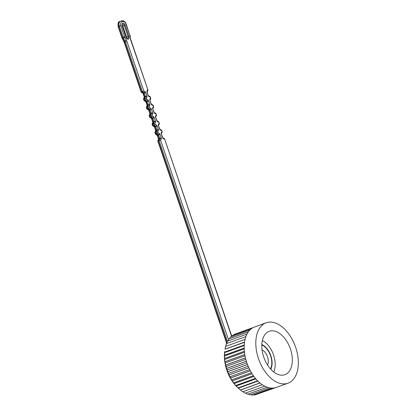 <?xml version="1.0" encoding="UTF-8"?>
<svg xmlns="http://www.w3.org/2000/svg" width="416" height="416" viewBox="0 0 416 416"><rect width="100%" height="100%" fill="white"/><g stroke="black" fill="none" stroke-linecap="round" stroke-linejoin="round"><path stroke-width="0.62" d="M238.274 388.17L237.734 387.67A29.453 17.794 -109.9 0 1 226.834 370.188A29.453 17.794 -109.9 0 1 224.656 351.541L224.609 352.108A30.451 18.392 -109.9 0 0 224.604 352.16L224.458 355.207A30.451 18.392 -109.9 0 0 224.458 355.259L224.572 358.426A30.451 18.392 -109.9 0 0 224.578 358.483L224.952 361.728A30.451 18.392 -109.9 0 0 224.957 361.785L225.586 365.071A30.451 18.392 -109.9 0 0 225.597 365.128L226.231 366.434L226.465 368.41A30.451 18.392 -109.9 0 0 226.481 368.467L227.287 369.933L227.583 371.701A30.451 18.392 -109.9 0 0 227.604 371.758L228.592 373.365L228.925 374.904A30.451 18.392 -109.9 0 0 228.951 374.956L230.116 376.672L230.469 377.972A30.451 18.392 -109.9 0 0 230.495 378.024L232.201 380.869A30.451 18.392 -109.9 0 0 232.232 380.916L234.088 383.552A30.451 18.392 -109.9 0 0 234.125 383.594L236.116 385.991A30.451 18.392 -109.9 0 0 236.153 386.032L238.259 388.154A30.451 18.392 -109.9 0 0 238.274 388.17A30.451 18.392 -109.9 0 0 238.295 388.19L240.479 390.016A30.451 18.392 -109.9 0 0 240.521 390.042L242.715 391.804L262.298 384.717A32.11 19.396 70.1 0 0 264.716 386.142A32.11 19.396 70.1 0 0 267.145 387.192A32.11 19.396 70.1 0 0 269.547 387.852A32.11 19.396 70.1 0 0 271.898 388.112A32.11 19.396 70.1 0 0 274.17 387.967A32.11 19.396 70.1 0 0 276.323 387.421A32.11 19.396 70.1 0 0 276.38 387.4L287.997 383.198A32.11 19.396 70.1 0 0 295.646 347.36A32.11 19.396 70.1 0 0 266.136 322.806A32.11 19.396 70.1 0 0 258.825 359.606A32.11 19.396 70.1 0 0 287.997 383.198M276.323 387.421L256.376 394.41M274.17 387.967L254.587 395.054L253.656 394.716M271.898 388.112L252.32 395.2L250.952 394.581M269.547 387.852L249.964 394.94L248.264 394.025M267.145 387.192L247.562 394.28L245.606 393.063M264.716 386.142L245.133 393.234L242.798 391.565M244.52 342.337L225.004 349.222A30.451 18.392 -109.9 0 1 225.014 349.175L225.503 346.434L245.081 339.342A32.11 19.396 70.1 0 0 244.52 342.337A32.11 19.396 70.1 0 0 244.228 345.519A32.11 19.396 70.1 0 0 244.213 348.858A32.11 19.396 70.1 0 0 244.478 352.305A32.11 19.396 70.1 0 0 245.014 355.815A32.11 19.396 70.1 0 0 245.814 359.346A32.11 19.396 70.1 0 0 246.87 362.846A32.11 19.396 70.1 0 0 248.17 366.272A32.11 19.396 70.1 0 0 249.699 369.585A32.11 19.396 70.1 0 0 251.43 372.731A32.11 19.396 70.1 0 0 253.344 375.679A32.11 19.396 70.1 0 0 255.414 378.383A32.11 19.396 70.1 0 0 257.618 380.812A32.11 19.396 70.1 0 0 259.922 382.933A32.11 19.396 70.1 0 0 262.298 384.717M266.136 322.806L254.519 327.012A32.11 19.396 70.1 0 0 253.552 327.413A32.11 19.396 70.1 0 0 251.623 328.541A32.11 19.396 70.1 0 0 249.87 330.049A32.11 19.396 70.1 0 0 248.321 331.906A32.11 19.396 70.1 0 0 247 334.095A32.11 19.396 70.1 0 0 245.913 336.586L226.33 343.673L225.68 346.445M247 334.095L227.417 341.182L226.59 343.954M248.321 331.906L228.738 338.993L228.01 340.969M249.87 330.049L230.287 337.137L229.596 338.686M251.623 328.541L232.04 335.629L231.462 336.71M253.552 327.413L233.969 334.5L233.615 335.062M263.728 357.053A23.057 13.926 -109.9 0 1 269.22 331.323A23.057 13.926 -109.9 0 1 290.16 348.26A23.057 13.926 -109.9 0 1 284.913 374.681A23.057 13.926 -109.9 0 1 263.728 357.053M245.913 336.586A32.11 19.396 70.1 0 0 245.081 339.342M246.87 362.846L227.287 369.933M247.468 364.504L227.583 371.701M246.366 361.27L226.481 368.467M248.17 366.272L228.592 373.365M248.799 367.708L228.925 374.904M247.489 364.562L227.604 371.758M249.699 369.585L230.116 376.672M250.323 370.786L230.469 377.972M248.825 367.765L228.951 374.956M251.43 372.731L231.847 379.818M252.018 373.693L232.201 380.869M250.349 370.833L230.495 378.024M253.344 375.679L233.761 382.767M253.859 376.397L234.088 383.552M252.049 373.74L232.232 380.916M255.414 378.383L235.83 385.471M255.819 378.862L236.116 385.991M253.895 376.438L234.125 383.594M257.618 380.812L238.035 387.899M257.863 381.056L238.259 388.154M255.856 378.898L236.153 386.032M259.922 382.933L240.339 390.021M259.958 382.964L240.479 390.016M257.899 381.092L238.295 388.19M259.995 382.99L240.521 390.042M244.551 342.103L225.014 349.175M244.254 344.994L224.609 352.108M244.546 342.15L225.004 349.222M244.228 345.519L224.645 352.607M244.192 348.062L224.458 355.207M244.254 345.046L224.604 352.16M244.213 348.858L224.63 355.945M244.369 351.26L224.572 358.426M244.192 348.114L224.458 355.259M244.478 352.305L224.895 359.393M244.79 354.546L224.952 361.728M244.374 351.317L224.578 358.483M245.014 355.815L225.43 362.903M245.45 357.88L225.586 365.071M244.795 354.604L224.957 361.785M245.814 359.346L226.231 366.434M246.345 361.213L226.465 368.41M245.461 357.937L225.597 365.128M262.361 340.538A19.708 11.908 -109.9 0 1 273.536 354.947A19.708 11.908 -109.9 0 1 273.749 371.992M261.836 344.536A15.059 9.095 -109.9 0 1 270.686 355.311A15.059 9.095 -109.9 0 1 270.78 369.252M261.825 344.802A15.059 9.095 -109.9 0 1 264.94 346.944A15.059 9.095 -109.9 0 1 265.06 347.058M271.648 365.253A15.059 9.095 -109.9 0 1 271.627 365.42A15.059 9.095 -109.9 0 1 270.603 369.06M262.059 349.887A9.303 5.621 -109.9 0 1 267.53 364.998M270.514 368.961A14.617 8.83 70.1 0 0 271.669 365.097A14.617 8.83 70.1 0 0 270.587 355.841A14.617 8.83 70.1 0 0 265.179 347.168A14.617 8.83 70.1 0 0 261.82 344.937M152.859 125.97L154.638 126.615L155.47 126.313L154.112 125.658L155.21 124.478L156.307 125.008A1.55 0.936 -109.9 0 1 157.191 126.142L158.309 129.433A1.55 0.936 -109.9 0 1 158.293 130.837L157.726 131.877L156.14 131.607L156.832 130.328L156.005 130.629L154.986 132.153M154.965 132.2L154.986 132.491M228.478 339.7L160.581 140.26L158.99 140.395A0.442 0.265 -109.9 0 1 158.995 139.989L159.687 138.71L158.86 139.012L158.163 140.291L158.995 139.989L160.581 140.26L161.148 139.22A1.55 0.936 -109.9 0 0 161.164 137.816L160.046 134.529A1.55 0.936 -109.9 0 0 159.162 133.39L158.064 132.86L156.967 134.04A0.442 0.265 -109.9 0 1 156.718 133.718L156.135 132.012A0.442 0.265 -109.9 0 1 156.14 131.607L155.308 131.908A0.442 0.265 70.1 0 0 155.303 132.309L155.886 134.02L158.064 132.86L157.726 131.877L156.135 132.012L154.939 132.59M155.709 134.352L157.492 134.997L158.319 134.696L156.967 134.04L156.135 134.342A0.442 0.265 70.1 0 1 155.886 134.02L155.438 134.051M152.584 125.668L155.21 124.478L154.877 123.495L152.448 123.926L153.031 125.632A0.442 0.265 70.1 0 0 153.286 125.96L154.112 125.658A0.442 0.265 -109.9 0 1 153.863 125.336L153.28 123.625A0.442 0.265 -109.9 0 1 153.286 123.224L154.877 123.495L155.438 122.455A1.55 0.936 -109.9 0 0 155.454 121.051L154.336 117.759A1.55 0.936 -109.9 0 0 153.457 116.626L152.355 116.09L151.258 117.276L150.431 117.572L151.783 118.232L152.615 117.931L151.258 117.276A0.442 0.265 -109.9 0 1 151.008 116.948L152.355 116.09L152.022 115.112L149.599 115.544L150.176 117.25L151.008 116.948L150.426 115.242A0.442 0.265 -109.9 0 1 150.431 114.842L152.022 115.112L152.584 114.072A1.55 0.936 -109.9 0 0 152.599 112.663L151.481 109.377A1.55 0.936 -109.9 0 0 150.602 108.243L149.5 107.708L148.408 108.893L147.576 109.19L148.928 109.85L149.76 109.548L148.408 108.893A0.442 0.265 -109.9 0 1 148.153 108.566L149.5 107.708L149.167 106.73L146.744 107.162L147.326 108.867L148.153 108.566L147.571 106.86A0.442 0.265 -109.9 0 1 147.576 106.46L149.167 106.73L149.734 105.69A1.55 0.936 -109.9 0 0 149.75 104.281L148.626 100.994A1.55 0.936 -109.9 0 0 147.748 99.861L146.645 99.325L145.553 100.506L144.721 100.807L146.078 101.462L146.905 101.166L145.553 100.506A0.442 0.265 -109.9 0 1 145.298 100.183L146.645 99.325L146.312 98.342L143.889 98.779L144.472 100.485L145.298 100.183L144.721 98.478A0.442 0.265 -109.9 0 1 144.721 98.077L146.312 98.342L146.879 97.308A1.55 0.936 -109.9 0 0 146.895 95.898L145.777 92.612A1.55 0.936 -109.9 0 0 144.893 91.478L143.79 90.943L142.698 92.123L141.866 92.425L143.224 93.08L144.05 92.778L142.698 92.123A0.442 0.265 -109.9 0 1 142.444 91.801L143.79 90.943L126.953 41.47A5.538 3.344 -109.9 0 0 126.381 40.149L124.946 37.445A3.323 2.007 70.1 0 1 124.602 36.65L120.869 25.678A3.323 2.007 70.1 0 1 121.716 21.949L123.001 21.559A3.323 2.007 70.1 0 1 125.991 24.118L129.73 35.095A3.323 2.007 70.1 0 1 129.938 35.927L130.442 38.917A5.538 3.344 -109.9 0 0 130.796 40.305L147.93 89.939M152.09 124.207L152.448 123.926A0.442 0.265 70.1 0 1 152.454 123.526L153.286 123.224L153.982 121.945L153.15 122.247L152.131 123.77M152.131 124.108L152.105 123.822M227.38 341.292L158.99 140.395L158.158 140.691A0.442 0.265 70.1 0 1 158.163 140.291L157.841 140.535M157.82 140.587L157.841 140.873M226.944 342.742L158.158 140.691L157.794 140.972M150.004 117.588L150.431 117.572A0.442 0.265 70.1 0 1 150.176 117.25L149.729 117.286M149.235 115.825L149.599 115.544A0.442 0.265 70.1 0 1 149.599 115.144L150.431 114.842L151.128 113.563L150.296 113.864L149.276 115.388M149.276 115.721L149.256 115.44M147.15 109.205L147.576 109.19A0.442 0.265 70.1 0 1 147.326 108.867L146.879 108.904M146.38 107.442L146.744 107.162A0.442 0.265 70.1 0 1 146.749 106.756L147.576 106.46L148.273 105.18L147.441 105.477L146.422 107.006M146.422 107.338L146.401 107.058M144.295 100.823L144.721 100.807A0.442 0.265 70.1 0 1 144.472 100.485L144.024 100.521M143.525 99.055L143.889 98.779A0.442 0.265 70.1 0 1 143.894 98.374L144.721 98.077L145.418 96.798L144.591 97.094L143.572 98.618M143.572 98.956L143.546 98.67M141.44 92.44L141.866 92.425A0.442 0.265 70.1 0 1 141.617 92.102L142.444 91.801L125.481 41.964L124.649 42.266L141.617 92.102L141.17 92.139M231.608 336.435L164.57 138.819M162.183 132.267L161.907 131.69L161.34 132.73A1.55 0.936 -109.9 0 0 161.325 134.139L162.443 137.426A1.55 0.936 -109.9 0 0 163.327 138.559L164.424 139.095L164.325 138.523M161.715 130.437L162.198 131.856M159.328 123.885L159.052 123.308L158.486 124.348A1.55 0.936 -109.9 0 0 158.47 125.757L159.593 129.043A1.55 0.936 -109.9 0 0 160.472 130.177L161.574 130.712L161.47 130.14M158.86 122.054L159.344 123.474M156.473 115.497L156.198 114.925L155.631 115.965A1.55 0.936 -109.9 0 0 155.615 117.369L156.738 120.661A1.55 0.936 -109.9 0 0 157.617 121.794L158.72 122.33L158.621 121.758M156.01 113.667L156.489 115.086M153.618 107.12L153.343 106.543L152.781 107.583A1.55 0.936 -109.9 0 0 152.766 108.987L153.884 112.278A1.55 0.936 -109.9 0 0 154.762 113.412L155.865 113.942L155.766 113.376M153.156 105.284L153.639 106.704M150.769 98.732L150.488 98.16L149.926 99.2A1.55 0.936 -109.9 0 0 149.911 100.604L151.029 103.891A1.55 0.936 -109.9 0 0 151.908 105.03L153.01 105.56L152.916 104.993M147.914 90.345L147.638 89.773L147.072 90.813A1.55 0.936 -109.9 0 0 147.056 92.222L148.174 95.508A1.55 0.936 -109.9 0 0 149.058 96.642L150.155 97.178L150.056 96.606M150.301 96.902L150.784 98.322M125.154 25.184L128.934 36.291A2.548 1.539 -109.9 0 1 128.284 39.151A2.548 1.539 -109.9 0 1 125.986 37.185L122.205 26.078A2.548 1.539 -109.9 0 1 122.86 23.223A2.548 1.539 -109.9 0 1 125.154 25.184L124.27 25.48A1.882 1.139 70.1 0 0 122.543 24.04C122.174 24.024 122.106 24.695 122.335 26.047L122.205 26.078M124.946 37.445L122.762 38.506L124.197 41.21L125.024 40.908L123.588 38.204A4.43 2.678 -109.9 0 1 123.131 37.144L119.397 26.172L118.565 26.473L122.304 37.445L124.602 36.65M141.138 92.05L124.244 42.427L121.893 37.606L118.16 26.634C117.686 23.483 118.175 21.783 119.621 21.528A4.43 2.678 70.1 0 1 119.704 21.502L120.375 21.258M120.604 21.18L121.815 20.81A1.108 0.884 73.1 0 1 123.001 21.559M120.869 25.678L119.397 26.172A4.43 2.678 -109.9 0 1 120.453 21.226L119.621 21.528A4.43 2.678 70.1 0 0 118.565 26.473L118.16 26.634M129.73 35.095L126.209 24.066C125.232 21.59 123.781 20.504 121.846 20.8L120.453 21.226A4.43 2.678 -109.9 0 1 120.531 21.2A1.108 0.884 73.1 0 1 121.716 21.949M125.986 37.185L126.121 37.154C127.01 38.605 127.504 39.114 127.603 38.688A1.882 1.139 70.1 0 0 128.05 36.587L124.27 25.48L122.777 26.021L126.558 37.128A1.882 1.139 -109.9 0 1 126.708 38.21M122.158 24.981A1.882 1.139 -109.9 0 1 122.777 26.021L122.533 26.12L126.313 37.227L128.934 36.291M160.046 134.529L157.742 135.32L158.865 138.611L159.692 138.31L158.574 135.023A0.442 0.265 70.1 0 0 158.319 134.696A1.108 0.749 115.9 0 0 159.162 133.39M157.191 126.142L154.887 126.937L156.01 130.229L156.837 129.927L155.719 126.641A0.442 0.265 70.1 0 0 155.47 126.313A1.108 0.749 -64.1 0 0 156.307 125.008M154.336 117.759L152.038 118.555L153.156 121.846L153.988 121.545L152.864 118.253A0.442 0.265 70.1 0 0 152.615 117.931A1.108 0.749 -64.1 0 0 153.457 116.626M151.481 109.377L149.183 110.172L150.301 113.459L151.133 113.162L150.01 109.871A0.442 0.265 70.1 0 0 149.76 109.548A1.108 0.749 -64.1 0 0 150.602 108.243M148.626 100.994L146.328 101.79L147.446 105.076L148.278 104.775L147.16 101.488A0.442 0.265 70.1 0 0 146.905 101.166A1.108 0.749 -64.1 0 0 147.748 99.861M145.777 92.612L143.473 93.408L144.591 96.694L145.423 96.392L144.305 93.106A0.442 0.265 70.1 0 0 144.05 92.778A1.108 0.749 -64.1 0 0 144.893 91.478M121.893 37.606L122.304 37.445A4.43 2.678 70.1 0 0 122.762 38.506L122.309 38.563M126.953 41.47L125.481 41.964A4.43 2.678 70.1 0 0 125.024 40.908L126.381 40.149M123.744 41.267L124.197 41.21A4.43 2.678 -109.9 0 1 124.649 42.266L124.244 42.427M148.928 109.85A0.442 0.265 -109.9 0 1 149.183 110.172L148.772 110.334L148.455 109.84A1.108 0.749 -64.1 0 0 148.928 109.85M146.078 101.462A0.442 0.265 -109.9 0 1 146.328 101.79L145.922 101.951L145.6 101.457A1.108 0.749 -64.1 0 0 146.078 101.462M151.783 118.232A0.442 0.265 -109.9 0 1 152.038 118.555L151.627 118.716L151.31 118.222A1.108 0.749 -64.1 0 0 151.783 118.232M143.224 93.08A0.442 0.265 -109.9 0 1 143.473 93.408L143.068 93.569L142.75 93.07A1.108 0.749 -64.1 0 0 143.224 93.08M154.638 126.615A0.442 0.265 -109.9 0 1 154.887 126.937L154.482 127.104L154.164 126.604A1.108 0.749 -64.1 0 0 154.638 126.615M157.019 134.992A1.108 0.749 115.9 0 0 157.492 134.997A0.442 0.265 -109.9 0 1 157.742 135.32L157.336 135.486L155.766 134.378M158.293 130.837A1.108 0.78 -151.5 0 0 156.832 130.328A0.442 0.265 70.1 0 0 156.837 129.927L158.309 129.433M156.01 130.229A0.442 0.265 -109.9 0 1 156.005 130.629A1.108 0.78 -151.5 0 0 155.662 130.91L155.6 130.39L156.01 130.229M149.734 105.69A1.108 0.78 28.5 0 0 148.273 105.18A0.442 0.265 70.1 0 0 148.278 104.775L149.75 104.281M147.092 105.773L147.04 105.238L147.446 105.076A0.442 0.265 -109.9 0 1 147.441 105.477A1.108 0.78 28.5 0 0 147.098 105.763L146.448 106.954M146.879 97.308A1.108 0.78 28.5 0 0 145.418 96.798A0.442 0.265 70.1 0 0 145.423 96.392L146.895 95.898M144.238 97.391L144.186 96.855L144.591 96.694A0.442 0.265 -109.9 0 1 144.591 97.094A1.108 0.78 28.5 0 0 144.248 97.375L143.598 98.571M152.584 114.072A1.108 0.78 28.5 0 0 151.128 113.563A0.442 0.265 70.1 0 0 151.133 113.162L152.599 112.663M149.947 114.156L149.895 113.625L150.301 113.459A0.442 0.265 -109.9 0 1 150.296 113.864A1.108 0.78 28.5 0 0 149.952 114.145L149.302 115.336M161.148 139.22A1.108 0.78 -151.5 0 0 159.687 138.71A0.442 0.265 70.1 0 0 159.692 138.31L161.164 137.816M157.336 135.486L158.454 138.772L158.865 138.611A0.442 0.265 -109.9 0 1 158.86 139.012A1.108 0.78 -151.5 0 0 158.517 139.292L157.867 140.488M155.438 122.455A1.108 0.78 28.5 0 0 153.982 121.945A0.442 0.265 70.1 0 0 153.988 121.545L155.454 121.051M153.156 121.846A0.442 0.265 -109.9 0 1 153.15 122.247A1.108 0.78 28.5 0 0 152.807 122.528L152.75 122.008L153.156 121.846M163.327 138.559A1.108 0.749 -64.1 0 0 162.978 137.862L162.443 137.426M161.325 134.139L162.661 137.368M161.34 132.73A1.108 0.78 28.5 0 1 161.486 133.562L161.543 134.082M160.472 130.177A1.108 0.749 -64.1 0 0 160.124 129.48L161.382 130.088M159.593 129.043L160.129 129.48M158.47 125.757L159.812 128.986M158.486 124.348A1.108 0.78 28.5 0 1 158.631 125.18L158.688 125.7M157.617 121.794A1.108 0.749 -64.1 0 0 157.269 121.098L158.527 121.706M156.738 120.661L157.274 121.098M155.615 117.369L156.957 120.604M155.631 115.965A1.108 0.78 28.5 0 1 155.776 116.792L155.834 117.317M154.762 113.412A1.108 0.749 -64.1 0 0 154.419 112.715L155.672 113.324M153.884 112.278L154.419 112.715M152.766 108.987L154.102 112.221M152.781 107.583A1.108 0.78 28.5 0 1 152.922 108.41L152.984 108.93M129.948 35.038L130.203 36.046L129.938 35.927M130.203 36.046L130.442 38.917M130.707 39.031L130.796 40.305M151.908 105.03A1.108 0.749 -64.1 0 0 151.564 104.333L152.818 104.941M147.862 90.449L147.212 91.645A1.108 0.78 -151.5 0 0 147.072 90.813M151.029 103.891L151.564 104.333M147.222 91.634L147.056 92.222M149.911 100.604L151.247 103.839M147.274 92.165L148.174 95.508M149.926 99.2A1.108 0.78 28.5 0 1 150.067 100.027L150.129 100.547M148.392 95.451L148.71 95.95A1.108 0.749 115.9 0 1 149.058 96.642M271.669 365.097L271.627 365.42M126.121 37.154L122.335 26.047M122.533 26.12L122.184 25.386M126.469 37.887L126.313 37.227M155.012 132.106L155.662 130.91M155.6 130.39L154.482 127.104M155.407 133.968L154.97 132.683M154.164 126.604L152.911 125.996M152.552 125.585L152.116 124.301M152.157 123.724L152.807 122.528M158.454 138.772L158.512 139.303M152.75 122.008L151.627 118.716M226.73 343.476L157.825 141.071M151.315 118.222L150.056 117.614M149.698 117.198L149.261 115.918M149.895 113.625L148.772 110.334M148.46 109.84L147.202 109.231M146.843 108.815L146.406 107.536M147.04 105.238L145.922 101.951M145.605 101.457L144.347 100.849M143.988 100.433L143.556 99.154M144.186 96.855L143.068 93.569M142.75 93.075L141.492 92.461M231.754 336.164L164.596 138.887M162.978 137.868L164.237 138.476M162.131 132.366L161.486 133.552M162.178 131.784L161.741 130.504M159.281 123.984L158.636 125.169M159.323 123.401L158.886 122.122M156.426 115.601L155.782 116.787M156.468 115.019L156.031 113.74M153.572 107.219L152.927 108.404M153.613 106.636L153.176 105.357M147.904 89.866L131.014 40.248M148.71 95.95L149.968 96.559M150.717 98.831L150.072 100.017M150.758 98.254L150.322 96.97"/></g></svg>
